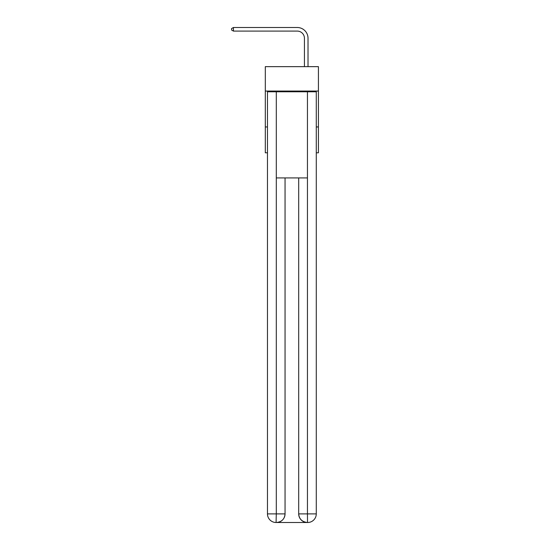 <?xml version="1.0" encoding="UTF-8"?>
<svg xmlns="http://www.w3.org/2000/svg" width="550" height="550" viewBox="0 0 550 550"><rect width="100%" height="100%" fill="white"/><g stroke="black" fill="none" stroke-linecap="round" stroke-linejoin="round"><path stroke-width="0.82" d="M318.429 91.059L318.429 66.653L265.306 66.653L265.306 91.059L318.429 91.059L318.429 152.797L316.278 152.797M267.465 126.954L265.306 126.954L265.306 91.059M318.429 126.954L316.278 126.954M265.306 126.954L265.306 152.797L267.465 152.797M304.432 66.653L304.432 38.266A7.177 7.177 0 0 0 297.254 31.089L233.434 31.089L231.571 30.009L231.571 28.579L233.434 27.5L297.254 27.5A10.766 10.766 0 0 1 308.021 38.266L308.021 66.653M276.079 522.5A8.614 8.614 0 0 1 267.465 513.886L276.293 513.886L276.079 522.5A8.614 8.614 0 0 1 267.465 513.886L267.465 91.781L276.293 91.781L276.293 177.925L307.45 177.925L307.45 91.781L276.293 91.781M307.45 91.781L316.278 91.781L316.278 513.886A8.614 8.614 0 0 1 307.663 522.5L307.306 522.5A8.614 8.614 0 0 1 298.691 513.886L298.691 177.925L298.691 513.886C299.131 518.966 301.998 521.833 307.306 522.5L276.286 522.5M285.051 177.925L285.051 513.886A8.614 8.614 0 0 1 276.437 522.5C281.765 521.943 284.632 519.069 285.051 513.886L285.051 177.925M298.691 513.886L307.45 513.886L307.512 522.5M304.432 38.266A7.177 7.177 0 0 0 297.254 31.089A7.177 7.177 0 0 1 304.432 38.266A7.177 7.177 0 0 0 297.254 31.089A7.177 7.177 0 0 1 304.432 38.266A7.177 7.177 0 0 0 297.254 31.089A7.177 7.177 0 0 1 304.432 38.266A7.177 7.177 0 0 0 297.254 31.089A7.177 7.177 0 0 1 304.432 38.266A7.177 7.177 0 0 0 297.254 31.089A7.177 7.177 0 0 1 304.432 38.266A7.177 7.177 0 0 0 297.254 31.089A7.177 7.177 0 0 1 304.432 38.266A7.177 7.177 0 0 0 297.254 31.089A7.177 7.177 0 0 1 304.432 38.266A7.177 7.177 0 0 0 297.254 31.089A7.177 7.177 0 0 1 304.432 38.266A7.177 7.177 0 0 0 297.254 31.089A7.177 7.177 0 0 1 304.432 38.266A7.177 7.177 0 0 0 297.254 31.089A7.177 7.177 0 0 1 304.432 38.266A7.177 7.177 0 0 0 297.254 31.089M233.434 31.089L233.434 27.5L297.254 27.5M285.051 513.886L276.293 513.886L276.293 177.925M307.45 177.925L307.45 513.886L316.278 513.886"/></g></svg>
